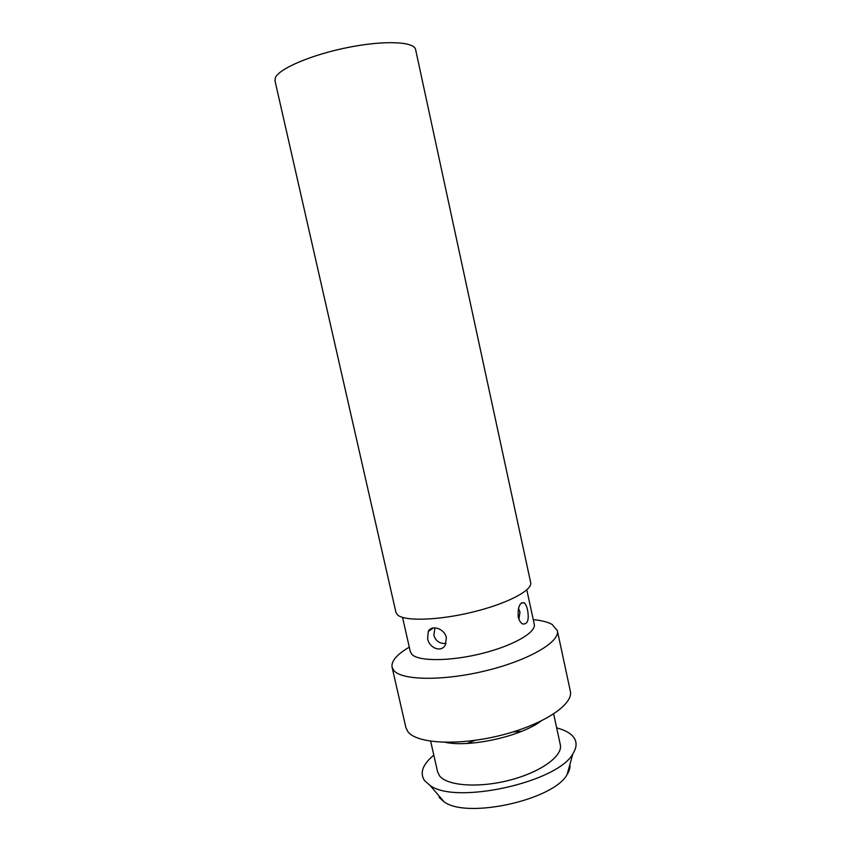 <?xml version="1.0" encoding="UTF-8"?>
<svg xmlns="http://www.w3.org/2000/svg" width="851" height="851" viewBox="0 0 851 851"><rect width="100%" height="100%" fill="white"/><g stroke="black" fill="none" stroke-linecap="round" stroke-linejoin="round"><path stroke-width="1.28" d="M397.555 614.922C404.47 621.464 438.435 620.496 472.901 612.029C507.409 603.636 532.769 590.179 530.673 582.552L415.607 49.549C414.363 41.55 384.482 40.135 348.027 47.443C311.594 54.677 278.968 68.654 275.373 77.718L274.979 80.728L395.949 612.422L397.555 614.922M402.544 617.411L410.331 651.717L411.958 654.462C418.724 661.514 450.179 661.418 481.719 653.536C513.313 645.728 536.396 632.346 534.247 624.251L526.801 589.86M527.535 609.901C529.29 619.805 527.673 624.496 522.684 623.974C520.631 622.879 519.142 620.539 518.238 616.932C517.748 606.912 519.727 602.189 524.173 602.763C525.62 603.902 526.737 606.284 527.535 609.901M446.36 637.665L445.35 645.005C441.137 652.93 429.191 648.037 427.617 638.622L428.276 631.431C431.319 624.528 444.541 628.4 446.36 637.665M409.288 647.143C396.885 654.419 391.141 661.099 392.066 667.184L393.917 670.609C402.172 680.566 444.052 681.13 486.761 670.524C529.535 660.014 560.352 641.633 557.331 630.548L552.076 624.411C547.757 621.996 541.481 620.411 533.247 619.656M392.066 667.184L405.895 727.594L407.895 731.679C416.596 743.7 458.636 746.019 501.079 735.264C543.576 724.627 573.787 704.277 570.33 691.129L557.331 630.548M445.211 742.338C469.997 747.657 520.716 736.423 540.928 721.116M430.659 741.242L437.616 771.9L439.488 775.75C446.903 785.867 478.592 788.281 509.728 780.154C540.917 772.134 563.107 755.869 560.298 744.699L553.65 713.978M439.031 797.323L444.062 801.802C466.859 819.173 553.778 799.908 567.106 774.527C569.404 770.942 570.34 767.581 569.904 764.443M433.808 755.135C422.681 764.389 419.564 772.846 424.458 780.505L430.095 785.473C455.742 804.886 557.82 782.26 572.861 753.816C577.797 745.955 577.052 739.413 570.627 734.19C567.223 731.509 562.575 729.413 556.66 727.892M521.525 731.381L513.015 731.934M475.081 740.349L467.135 743.434M567.106 774.527L572.861 753.816M444.062 801.802L430.095 785.473M524.163 602.763L521.397 602.944M428.276 631.431L433.478 627.91M518.919 619.209L519.982 612.007L518.429 608.391M434.957 627.847L433.861 635.325C435.723 641.143 439.786 643.867 446.052 643.473"/></g></svg>
